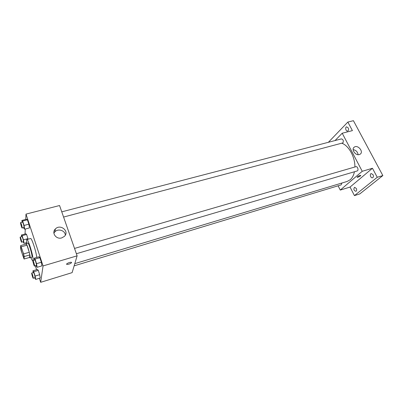 <?xml version="1.0" encoding="UTF-8"?>
<svg xmlns="http://www.w3.org/2000/svg" width="403" height="403" viewBox="0 0 403 403"><rect width="100%" height="100%" fill="white"/><g stroke="black" fill="none" stroke-linecap="round" stroke-linejoin="round"><path stroke-width="0.6" d="M23.994 257.371L23.893 257.668C23.228 258.116 20.069 246.928 20.87 246.963C21.409 246.485 24.18 255.698 23.994 257.371M23.601 253.91L20.674 245.568L20.588 248.162L21.178 250.757L24.069 259.028L24.19 256.545L23.601 253.91L29.268 252.303L26.966 245.205L21.314 246.777M24.069 259.028L29.651 257.421L29.842 254.933L24.19 256.545M20.674 245.568L26.306 244.006L26.966 245.205M29.268 252.303L29.842 254.933M29.57 257.446L30.003 257.844C31.162 257.92 26.93 242.949 25.983 243.619L25.822 244.137M25.983 243.619L27.847 243.105C28.658 242.44 32.361 254.686 32.018 256.913L31.857 257.305L30.003 257.844M26.915 243.362C26.517 240.994 26.497 239.72 26.855 239.548C28.069 238.526 33.656 257.013 33.111 260.283L33.086 260.464M32.85 260.862C32.447 260.842 31.807 259.744 30.93 257.572M26.855 239.548L30.568 238.531C31.63 237.659 36.225 251.628 36.764 257.431M23.077 241.825L24.059 243.321L23.445 239.866L27.948 238.636L26.593 234.481L25.847 233.821L21.379 235.03L21.676 236.687M23.646 227.64L23.933 228.526L24.714 229.191L29.469 227.922L28.85 224.184L27.414 219.806L26.613 219.217L21.868 220.446L22.17 222.174M39.373 278.302L40.678 282.312L43.05 265.94L26.004 214.109L25.747 219.439M25.273 229.04L25.031 234.042M35.323 265.829L36.582 269.708M34.683 277.823L35.706 279.42L40.229 278.04L39.69 274.7L38.285 270.383L37.439 269.456L32.92 270.801L33.227 272.589M36.003 265.632L37.121 267.295L41.927 265.869L41.363 262.252L39.862 257.693L38.95 256.797L34.154 258.187L34.467 260.061M26.004 214.109L59.558 205.53L77.119 255.834L72.117 272.635L40.678 282.312M77.119 255.834L43.05 265.94M61.735 237.901C56.203 239.725 51.257 232.788 55.347 228.99C60.309 223.499 69.875 231.332 64.374 236.39L61.735 237.901M71.608 262.479L71.608 262.61C70.424 263.764 68.827 264.358 66.827 264.398C65.387 264.036 70.187 261.849 71.396 262.318L71.608 262.61C70.424 263.758 68.827 264.358 66.827 264.393L66.616 264.232M53.886 233.211L54.848 231.856C58.057 228.229 65.21 230.496 65.321 235.145M354.444 171.754C353.698 175.275 352.298 177.935 350.242 179.728L347.195 181.431L74.797 263.638M341.951 143.277C348.857 145.775 355.073 156.999 354.907 166.988M76.379 253.724L357.149 170.958C358.947 170.54 357.617 166.081 355.879 166.706L74.53 248.424M341.895 183.027L341.15 184.871L74.137 265.859M61.765 211.847L341.417 138.894C343.23 139.453 343.734 140.783 342.923 142.879L63.583 217.056M338.097 185.798L340.268 190.08L362.232 171.29L342.212 133.227L335.044 140.556M377.253 177.28L382.85 175.567L359.803 193.914L354.444 195.611L377.253 177.28L372.453 168.263L362.232 171.29M340.268 190.08L350.051 187.068L354.444 195.611M382.85 175.567L353.421 120.688L347.849 122.064L328.38 142.299M342.212 133.227L352.403 130.617L347.849 122.064M359.325 154.576C355.466 155.89 350.932 149.145 354.292 147.12C357.829 144.4 364.005 151.835 360.151 154.198L359.325 154.576M350.051 187.068L372.453 168.263M360.756 175.401L360.448 175.859C359.133 176.786 358.025 177.265 357.129 177.3C357.622 176.393 358.811 175.743 360.69 175.345L360.448 175.864C359.133 176.786 358.025 177.265 357.129 177.3L357.058 177.244M353.139 149.619C356.005 150.178 357.652 151.866 358.091 154.687M348.172 127.847C348.791 129.423 348.6 130.491 347.598 131.04C345.88 131.585 344.837 127.187 346.605 126.844L348.172 127.847M356.302 188.433C356.882 189.863 356.741 190.826 355.884 191.324C353.799 190.498 353.36 189.163 354.569 187.314L356.302 188.433M373.052 174.695C373.667 176.207 373.495 177.234 372.533 177.778C370.75 178.433 369.355 174.01 371.203 173.562L373.052 174.695M37.121 267.295L36.527 263.673L35.031 259.094L34.154 258.187M32.91 260.514L34.844 259.955C35.177 259.693 36.648 264.519 36.492 265.36L34.497 266.076C34.109 266.328 32.452 260.509 32.91 260.514C33.232 260.257 34.703 265.093 34.557 265.93L34.497 266.076M41.927 265.869L41.363 262.252L36.527 263.673M41.363 262.252L39.862 257.693L35.031 259.094M39.862 257.693L38.95 256.797M24.714 229.191L24.069 225.443L22.639 221.046L21.868 220.446M20.624 222.577L22.538 222.078C23.263 223.227 23.787 224.98 24.109 227.332L22.14 228.038C21.762 228.274 20.18 222.557 20.624 222.577C21.344 223.73 21.868 225.484 22.2 227.841L22.14 228.038M29.469 227.922L28.85 224.184L24.069 225.443M28.85 224.184L27.414 219.806L22.639 221.046M27.414 219.806L26.613 219.217M35.706 279.42L35.137 276.075L33.736 271.743L32.92 270.801M31.741 273.033L33.56 272.488C34.295 273.697 34.814 275.4 35.111 277.591L33.248 278.261C32.905 278.493 31.333 273.022 31.741 273.033C32.472 274.247 32.986 275.949 33.298 278.141L33.248 278.261M40.229 278.04L39.69 274.7L35.137 276.075M39.69 274.7L38.285 270.383L33.736 271.743M38.285 270.383L37.439 269.456M23.445 239.866L22.1 235.7L21.379 235.03M20.2 237.09L21.999 236.601C22.674 237.715 23.173 239.367 23.49 241.563L21.636 242.223C21.309 242.44 19.807 237.07 20.2 237.09C20.87 238.203 21.364 239.861 21.691 242.057L21.636 242.223M26.789 242.566L24.059 243.321M27.948 238.636L26.593 234.481L22.1 235.7M26.593 234.481L25.847 233.821M54.848 231.856L55.347 228.99M353.728 147.659L354.292 147.12"/></g></svg>

